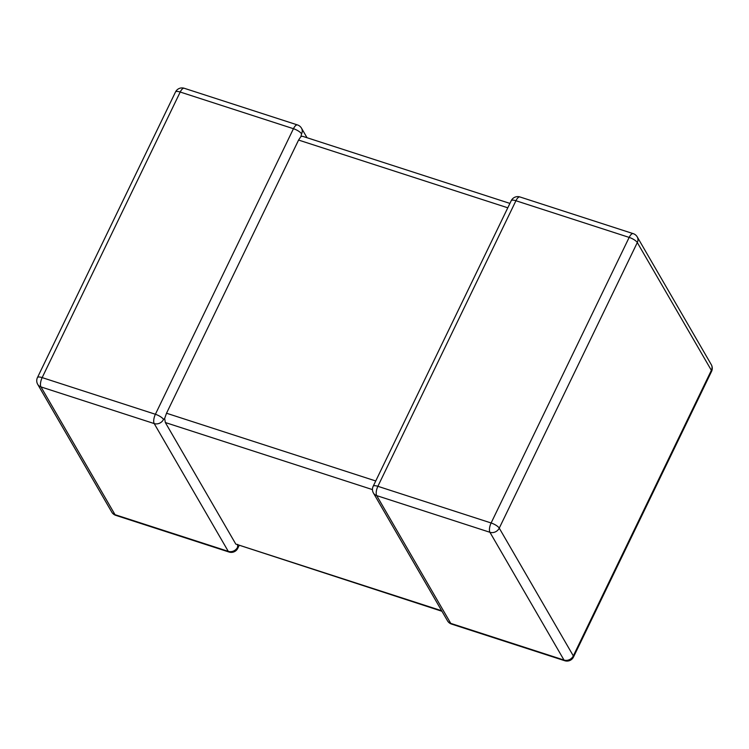 <?xml version="1.0" encoding="UTF-8"?>
<svg xmlns="http://www.w3.org/2000/svg" width="749" height="749" viewBox="0 0 749 749"><rect width="100%" height="100%" fill="white"/><g stroke="black" fill="none" stroke-linecap="round" stroke-linejoin="round"><path stroke-width="1.12" d="M507.794 207.801L298.579 140.063L166.521 413.233L375.736 480.97M163.525 419.431A7.228 6.273 149.9 0 1 154.2 423.578L40.961 386.915L115.028 514.685L228.267 551.348L154.2 423.578A7.228 2.837 -72.1 0 1 155.399 414.272L293.449 128.706L180.209 92.033L42.159 377.608L155.399 414.272A7.228 2.21 -154.2 0 1 163.525 419.431L164.658 418.438L166.521 413.233M372.459 489.603L165.332 422.539L235.795 544.092L441.657 610.744M298.579 140.063L300.948 136.496L302.596 136.29L509.919 203.41M301.575 133.865A7.228 6.273 149.9 0 0 301.501 128.182A7.228 7.228 0 0 0 297.475 124.933A7.228 2.837 -72.1 0 0 293.449 128.706A7.228 2.21 25.8 0 1 301.575 133.865L300.948 136.496M239.081 545.59L237.779 548.296A7.228 2.21 -154.2 0 0 237.592 547.201L237.667 544.383M441.966 611.278L235.795 544.092M165.332 422.539L164.658 418.438M633.205 233.641L519.965 196.968A7.228 2.837 -72.1 0 0 515.93 200.741A7.228 2.21 -154.2 0 0 511.221 200.704L373.18 486.27A7.228 2.21 25.8 0 1 377.88 486.307L491.119 522.98L629.169 237.405L515.93 200.741L377.88 486.307A7.228 2.837 -72.1 0 0 376.691 495.613L450.758 623.383L563.997 660.056L489.93 532.286L376.691 495.613A7.228 6.273 -30.1 0 1 373.433 493.048L447.499 620.818A7.228 6.273 -30.1 0 0 450.758 623.383A7.228 2.837 -72.1 0 0 451.525 624.067L564.765 660.73A7.228 2.837 -72.1 0 1 563.997 660.056A7.228 6.273 -30.1 0 0 573.322 655.899L711.372 370.334L637.305 242.564L499.255 528.139L573.322 655.899A7.228 2.21 -154.2 0 1 573.5 657.004L711.55 371.429A7.228 7.228 0 0 0 711.297 364.66L637.23 236.89A7.228 7.228 0 0 0 633.205 233.641A7.228 2.837 -72.1 0 0 629.169 237.405A7.228 2.21 25.8 0 1 637.305 242.564A7.228 6.273 -30.1 0 0 637.23 236.89M711.297 364.66A7.228 6.273 -30.1 0 1 711.372 370.334A7.228 2.21 25.8 0 1 711.55 371.429M499.255 528.139A7.228 2.21 -154.2 0 0 491.119 522.98A7.228 2.837 -72.1 0 0 489.93 532.286A7.228 6.273 -30.1 0 0 499.255 528.139M37.45 377.571A7.228 7.228 0 0 0 37.703 384.34A7.228 6.273 149.9 0 0 40.961 386.915A7.228 2.837 -72.1 0 1 42.159 377.608A7.228 2.21 -154.2 0 0 37.45 377.571L175.5 91.996A7.228 2.21 25.8 0 1 180.209 92.033A7.228 2.837 -72.1 0 1 184.235 88.27L297.475 124.933M237.592 547.201A7.228 6.273 149.9 0 1 228.267 551.348A7.228 2.837 -72.1 0 0 229.035 552.032A7.228 7.228 0 0 0 237.779 548.296M111.77 512.11A7.228 7.228 0 0 0 115.795 515.359A7.228 2.837 -72.1 0 1 115.028 514.685A7.228 6.273 149.9 0 1 111.77 512.11L37.703 384.34M564.765 660.73A7.228 7.228 0 0 0 573.5 657.004M447.499 620.818A7.228 7.228 0 0 0 451.525 624.067M519.965 196.968A7.228 7.228 0 0 0 511.221 200.704M373.18 486.27A7.228 7.228 0 0 0 373.433 493.048M301.501 128.182L307.034 137.722M184.235 88.27A7.228 7.228 0 0 0 175.5 91.996M115.795 515.359L229.035 552.032"/></g></svg>
